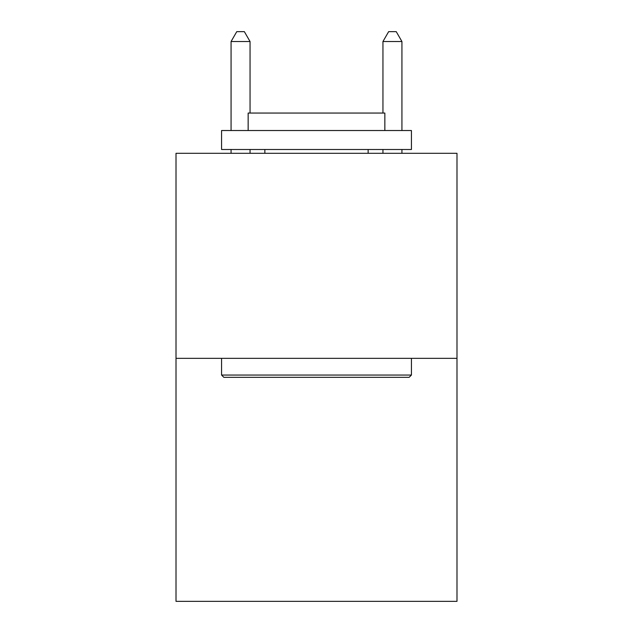 <?xml version="1.0" encoding="UTF-8"?>
<svg xmlns="http://www.w3.org/2000/svg" width="633" height="633" viewBox="0 0 633 633"><rect width="100%" height="100%" fill="white"/><g stroke="black" fill="none" stroke-linecap="round" stroke-linejoin="round"><path stroke-width="0.95" d="M456.986 358.341L456.986 153.305L176.014 153.305L176.014 601.35L456.986 601.35L456.986 358.341L176.014 358.341M409.147 377.331L223.853 377.331L221.574 375.053L411.426 375.053L409.147 377.331M221.574 130.525L411.426 130.525L411.426 149.507L221.574 149.507L221.574 130.525M384.848 130.525L384.848 113.054L248.152 113.054L248.152 130.525M221.574 358.341L221.574 375.053M411.426 358.341L411.426 375.053M264.863 149.507L264.863 153.305M368.137 149.507L368.137 153.305M250.051 113.054L250.051 41.525L231.069 41.525L231.069 130.525M231.069 149.507L231.069 153.305M250.051 149.507L250.051 153.305M231.069 41.525L236.766 31.65L244.354 31.65L250.051 41.525M401.931 153.305L401.931 149.507M401.931 130.525L401.931 41.525L382.949 41.525L382.949 113.054M382.949 153.305L382.949 149.507M382.949 41.525L388.646 31.65L396.234 31.65L401.931 41.525"/></g></svg>
